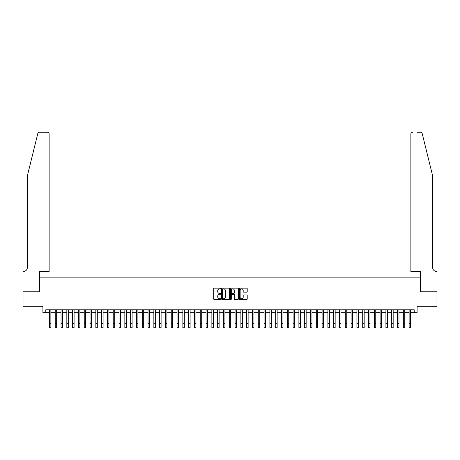 <?xml version="1.0" encoding="UTF-8"?>
<svg xmlns="http://www.w3.org/2000/svg" width="460" height="460" viewBox="0 0 460 460"><rect width="100%" height="100%" fill="white"/><g stroke="black" fill="none" stroke-linecap="round" stroke-linejoin="round"><path stroke-width="0.69" d="M220.719 288.535A0.397 0.397 0 0 0 220.317 288.138L214.268 288.138A0.569 0.569 0 0 0 213.699 288.707L213.699 298.96A0.569 0.569 0 0 0 214.268 299.529L220.317 299.529A0.397 0.397 0 0 0 220.719 299.126A0.397 0.397 0 0 0 220.317 298.73L219.535 298.73A1.823 1.823 0 0 1 217.712 296.907L217.712 296.05A1.823 1.823 0 0 1 219.535 294.233L220.317 294.233A0.397 0.397 0 0 0 220.719 293.831A0.397 0.397 0 0 0 220.317 293.434L219.535 293.434A1.823 1.823 0 0 1 217.712 291.611L217.712 290.755A1.823 1.823 0 0 1 219.535 288.932L220.317 288.932A0.397 0.397 0 0 0 220.719 288.535M246.64 292.152A0.569 0.569 0 0 0 247.21 291.582L247.21 288.707A0.569 0.569 0 0 0 246.64 288.138L239.924 288.138A0.569 0.569 0 0 0 239.355 288.707L239.355 298.96A0.569 0.569 0 0 0 239.924 299.529L246.64 299.529A0.569 0.569 0 0 0 247.21 298.96L247.21 295.481A0.569 0.569 0 0 0 246.64 294.912L243.765 294.912A0.569 0.569 0 0 0 243.196 295.481L243.196 297.206A1.524 1.524 0 0 1 241.672 298.73A1.524 1.524 0 0 1 240.149 297.206L240.149 290.455A1.524 1.524 0 0 1 241.672 288.932A1.524 1.524 0 0 1 243.196 290.455L243.196 291.582A0.569 0.569 0 0 0 243.765 292.152L246.64 292.152M45.799 312.685L45.799 309.787L414.201 309.787L414.201 312.685L417.099 312.685L417.099 306.303L436.971 306.303L436.971 291.801L420.291 291.801L420.291 277.88L39.709 277.88L39.709 291.801L23.029 291.801L23.029 306.303L42.901 306.303L42.901 312.685L49.427 312.685M229.5 288.707A0.569 0.569 0 0 0 228.93 288.138L222.214 288.138A0.569 0.569 0 0 0 221.645 288.707L221.645 298.96A0.569 0.569 0 0 0 222.214 299.529L228.93 299.529A0.569 0.569 0 0 0 229.5 298.96L229.5 288.707M231.069 288.138L237.785 288.138A0.569 0.569 0 0 1 238.355 288.707L238.355 298.96A0.569 0.569 0 0 1 237.785 299.529L234.91 299.529A0.569 0.569 0 0 1 234.341 298.96L234.341 294.803A0.569 0.569 0 0 0 233.772 294.233L231.863 294.233A0.569 0.569 0 0 0 231.294 294.803L231.294 299.126A0.397 0.397 0 0 1 230.897 299.529A0.397 0.397 0 0 1 230.5 299.126L230.5 288.707A0.569 0.569 0 0 1 231.069 288.138M50.876 312.685L55.229 312.685M56.678 312.685L61.03 312.685M62.479 312.685L66.832 312.685M68.281 312.685L72.634 312.685M74.083 312.685L78.436 312.685M79.885 312.685L84.237 312.685M85.686 312.685L90.039 312.685M91.488 312.685L95.841 312.685M97.29 312.685L101.643 312.685M103.092 312.685L107.445 312.685M108.893 312.685L113.246 312.685M114.695 312.685L119.042 312.685M120.497 312.685L124.844 312.685M126.299 312.685L130.646 312.685M132.1 312.685L136.447 312.685M137.902 312.685L142.249 312.685M143.704 312.685L148.051 312.685M149.506 312.685L153.853 312.685M155.308 312.685L159.655 312.685M161.103 312.685L165.456 312.685M166.905 312.685L171.258 312.685M172.707 312.685L177.06 312.685M178.509 312.685L182.861 312.685M184.31 312.685L188.663 312.685M190.112 312.685L194.465 312.685M195.914 312.685L200.267 312.685M201.716 312.685L206.068 312.685M207.517 312.685L211.87 312.685M213.319 312.685L217.672 312.685M219.121 312.685L223.474 312.685M224.923 312.685L229.275 312.685M230.724 312.685L235.077 312.685M236.526 312.685L240.879 312.685M242.328 312.685L246.681 312.685M248.13 312.685L252.482 312.685M253.931 312.685L258.284 312.685M259.733 312.685L264.086 312.685M265.535 312.685L269.888 312.685M271.337 312.685L275.689 312.685M277.138 312.685L281.491 312.685M282.94 312.685L287.293 312.685M288.742 312.685L293.095 312.685M294.544 312.685L298.897 312.685M300.346 312.685L304.692 312.685M306.147 312.685L310.494 312.685M311.949 312.685L316.296 312.685M317.751 312.685L322.098 312.685M323.553 312.685L327.899 312.685M329.354 312.685L333.701 312.685M335.156 312.685L339.503 312.685M340.958 312.685L345.305 312.685M346.754 312.685L351.106 312.685M352.555 312.685L356.908 312.685M358.357 312.685L362.71 312.685M364.159 312.685L368.512 312.685M369.961 312.685L374.313 312.685M375.762 312.685L380.115 312.685M381.564 312.685L385.917 312.685M387.366 312.685L391.719 312.685M393.168 312.685L397.52 312.685M398.969 312.685L403.322 312.685M404.771 312.685L409.124 312.685M410.573 312.685L414.201 312.685M222.841 288.932A0.397 0.397 0 0 0 222.439 289.334L222.439 298.333A0.397 0.397 0 0 0 222.841 298.73L223.663 298.73A1.823 1.823 0 0 0 225.486 296.907L225.486 290.755A1.823 1.823 0 0 0 223.663 288.932L222.841 288.932M234.341 290.484A1.524 1.524 0 0 0 232.817 288.96A1.524 1.524 0 0 0 231.294 290.484L231.294 292.865A0.569 0.569 0 0 0 231.863 293.434L233.772 293.434A0.569 0.569 0 0 0 234.341 292.865L234.341 290.484M49.427 323.391L50.876 323.391L50.876 327.744L49.427 327.744L49.427 309.787M50.876 323.391L50.876 309.787M37.789 133.584C38.232 132.629 38.232 132.629 37.789 133.584L27.381 175.772L27.381 267.433A4.059 4.059 0 0 1 23.316 271.498L23 271.498L23 291.801L39.623 291.801L39.623 271.498L49.134 271.498L49.134 133.998A1.742 1.742 0 0 0 47.397 132.256L39.474 132.256A1.742 1.742 0 0 0 37.789 133.584M42.579 132.256L47.397 132.256C48.444 132.371 49.024 132.951 49.134 133.998L49.134 271.498M27.381 267.433A4.059 4.059 0 0 1 23.316 271.498M429.427 162.834L422.211 133.584C421.768 132.629 421.768 132.629 422.211 133.584L432.618 175.772L432.618 267.433A4.059 4.059 0 0 0 436.684 271.498L437 271.498L437 291.801L420.377 291.801L420.377 271.498L410.866 271.498L410.866 133.998L410.866 271.498M417.421 132.256L420.526 132.256A1.742 1.742 0 0 1 422.211 133.584M412.603 132.256A1.742 1.742 0 0 0 410.866 133.998C410.975 132.951 411.556 132.371 412.603 132.256M432.618 267.433A4.059 4.059 0 0 0 436.684 271.498M55.229 323.391L56.678 323.391L56.678 327.744L55.229 327.744L55.229 309.787M56.678 323.391L56.678 309.787M61.03 323.391L62.479 323.391L62.479 327.744L61.03 327.744L61.03 309.787M62.479 323.391L62.479 309.787M66.832 323.391L68.281 323.391L68.281 327.744L66.832 327.744L66.832 309.787M68.281 323.391L68.281 309.787M72.634 323.391L74.083 323.391L74.083 327.744L72.634 327.744L72.634 309.787M74.083 323.391L74.083 309.787M78.436 323.391L79.885 323.391L79.885 327.744L78.436 327.744L78.436 309.787M79.885 323.391L79.885 309.787M84.237 323.391L85.686 323.391L85.686 327.744L84.237 327.744L84.237 309.787M85.686 323.391L85.686 309.787M90.039 323.391L91.488 323.391L91.488 327.744L90.039 327.744L90.039 309.787M91.488 323.391L91.488 309.787M95.841 323.391L97.29 323.391L97.29 327.744L95.841 327.744L95.841 309.787M97.29 323.391L97.29 309.787M101.643 323.391L103.092 323.391L103.092 327.744L101.643 327.744L101.643 309.787M103.092 323.391L103.092 309.787M107.445 323.391L108.893 323.391L108.893 327.744L107.445 327.744L107.445 309.787M108.893 323.391L108.893 309.787M113.246 323.391L114.695 323.391L114.695 327.744L113.246 327.744L113.246 309.787M114.695 323.391L114.695 309.787M119.042 323.391L120.497 323.391L120.497 327.744L119.042 327.744L119.042 309.787M120.497 323.391L120.497 309.787M124.844 323.391L126.299 323.391L126.299 327.744L124.844 327.744L124.844 309.787M126.299 323.391L126.299 309.787M130.646 323.391L132.1 323.391L132.1 327.744L130.646 327.744L130.646 309.787M132.1 323.391L132.1 309.787M136.447 323.391L137.902 323.391L137.902 327.744L136.447 327.744L136.447 309.787M137.902 323.391L137.902 309.787M142.249 323.391L143.704 323.391L143.704 327.744L142.249 327.744L142.249 309.787M143.704 323.391L143.704 309.787M148.051 323.391L149.506 323.391L149.506 327.744L148.051 327.744L148.051 309.787M149.506 323.391L149.506 309.787M153.853 323.391L155.308 323.391L155.308 327.744L153.853 327.744L153.853 309.787M155.308 323.391L155.308 309.787M159.655 323.391L161.103 323.391L161.103 327.744L159.655 327.744L159.655 309.787M161.103 323.391L161.103 309.787M165.456 323.391L166.905 323.391L166.905 327.744L165.456 327.744L165.456 309.787M166.905 323.391L166.905 309.787M171.258 323.391L172.707 323.391L172.707 327.744L171.258 327.744L171.258 309.787M172.707 323.391L172.707 309.787M177.06 323.391L178.509 323.391L178.509 327.744L177.06 327.744L177.06 309.787M178.509 323.391L178.509 309.787M182.861 323.391L184.31 323.391L184.31 327.744L182.861 327.744L182.861 309.787M184.31 323.391L184.31 309.787M188.663 323.391L190.112 323.391L190.112 327.744L188.663 327.744L188.663 309.787M190.112 323.391L190.112 309.787M194.465 323.391L195.914 323.391L195.914 327.744L194.465 327.744L194.465 309.787M195.914 323.391L195.914 309.787M200.267 323.391L201.716 323.391L201.716 327.744L200.267 327.744L200.267 309.787M201.716 323.391L201.716 309.787M206.068 323.391L207.517 323.391L207.517 327.744L206.068 327.744L206.068 309.787M207.517 323.391L207.517 309.787M211.87 323.391L213.319 323.391L213.319 327.744L211.87 327.744L211.87 309.787M213.319 323.391L213.319 309.787M217.672 323.391L219.121 323.391L219.121 327.744L217.672 327.744L217.672 309.787M219.121 323.391L219.121 309.787M223.474 323.391L224.923 323.391L224.923 327.744L223.474 327.744L223.474 309.787M224.923 323.391L224.923 309.787M229.275 323.391L230.724 323.391L230.724 327.744L229.275 327.744L229.275 309.787M230.724 323.391L230.724 309.787M235.077 323.391L236.526 323.391L236.526 327.744L235.077 327.744L235.077 309.787M236.526 323.391L236.526 309.787M240.879 323.391L242.328 323.391L242.328 327.744L240.879 327.744L240.879 309.787M242.328 323.391L242.328 309.787M246.681 323.391L248.13 323.391L248.13 327.744L246.681 327.744L246.681 309.787M248.13 323.391L248.13 309.787M252.482 323.391L253.931 323.391L253.931 327.744L252.482 327.744L252.482 309.787M253.931 323.391L253.931 309.787M258.284 323.391L259.733 323.391L259.733 327.744L258.284 327.744L258.284 309.787M259.733 323.391L259.733 309.787M264.086 323.391L265.535 323.391L265.535 327.744L264.086 327.744L264.086 309.787M265.535 323.391L265.535 309.787M269.888 323.391L271.337 323.391L271.337 327.744L269.888 327.744L269.888 309.787M271.337 323.391L271.337 309.787M275.689 323.391L277.138 323.391L277.138 327.744L275.689 327.744L275.689 309.787M277.138 323.391L277.138 309.787M281.491 323.391L282.94 323.391L282.94 327.744L281.491 327.744L281.491 309.787M282.94 323.391L282.94 309.787M287.293 323.391L288.742 323.391L288.742 327.744L287.293 327.744L287.293 309.787M288.742 323.391L288.742 309.787M293.095 323.391L294.544 323.391L294.544 327.744L293.095 327.744L293.095 309.787M294.544 323.391L294.544 309.787M298.897 323.391L300.346 323.391L300.346 327.744L298.897 327.744L298.897 309.787M300.346 323.391L300.346 309.787M304.692 323.391L306.147 323.391L306.147 327.744L304.692 327.744L304.692 309.787M306.147 323.391L306.147 309.787M310.494 323.391L311.949 323.391L311.949 327.744L310.494 327.744L310.494 309.787M311.949 323.391L311.949 309.787M316.296 323.391L317.751 323.391L317.751 327.744L316.296 327.744L316.296 309.787M317.751 323.391L317.751 309.787M322.098 323.391L323.553 323.391L323.553 327.744L322.098 327.744L322.098 309.787M323.553 323.391L323.553 309.787M327.899 323.391L329.354 323.391L329.354 327.744L327.899 327.744L327.899 309.787M329.354 323.391L329.354 309.787M333.701 323.391L335.156 323.391L335.156 327.744L333.701 327.744L333.701 309.787M335.156 323.391L335.156 309.787M339.503 323.391L340.958 323.391L340.958 327.744L339.503 327.744L339.503 309.787M340.958 323.391L340.958 309.787M345.305 323.391L346.754 323.391L346.754 327.744L345.305 327.744L345.305 309.787M346.754 323.391L346.754 309.787M351.106 323.391L352.555 323.391L352.555 327.744L351.106 327.744L351.106 309.787M352.555 323.391L352.555 309.787M356.908 323.391L358.357 323.391L358.357 327.744L356.908 327.744L356.908 309.787M358.357 323.391L358.357 309.787M362.71 323.391L364.159 323.391L364.159 327.744L362.71 327.744L362.71 309.787M364.159 323.391L364.159 309.787M368.512 323.391L369.961 323.391L369.961 327.744L368.512 327.744L368.512 309.787M369.961 323.391L369.961 309.787M374.313 323.391L375.762 323.391L375.762 327.744L374.313 327.744L374.313 309.787M375.762 323.391L375.762 309.787M380.115 323.391L381.564 323.391L381.564 327.744L380.115 327.744L380.115 309.787M381.564 323.391L381.564 309.787M385.917 323.391L387.366 323.391L387.366 327.744L385.917 327.744L385.917 309.787M387.366 323.391L387.366 309.787M391.719 323.391L393.168 323.391L393.168 327.744L391.719 327.744L391.719 309.787M393.168 323.391L393.168 309.787M397.52 323.391L398.969 323.391L398.969 327.744L397.52 327.744L397.52 309.787M398.969 323.391L398.969 309.787M403.322 323.391L404.771 323.391L404.771 327.744L403.322 327.744L403.322 309.787M404.771 323.391L404.771 309.787M409.124 323.391L410.573 323.391L410.573 327.744L409.124 327.744L409.124 309.787M410.573 323.391L410.573 309.787"/></g></svg>
